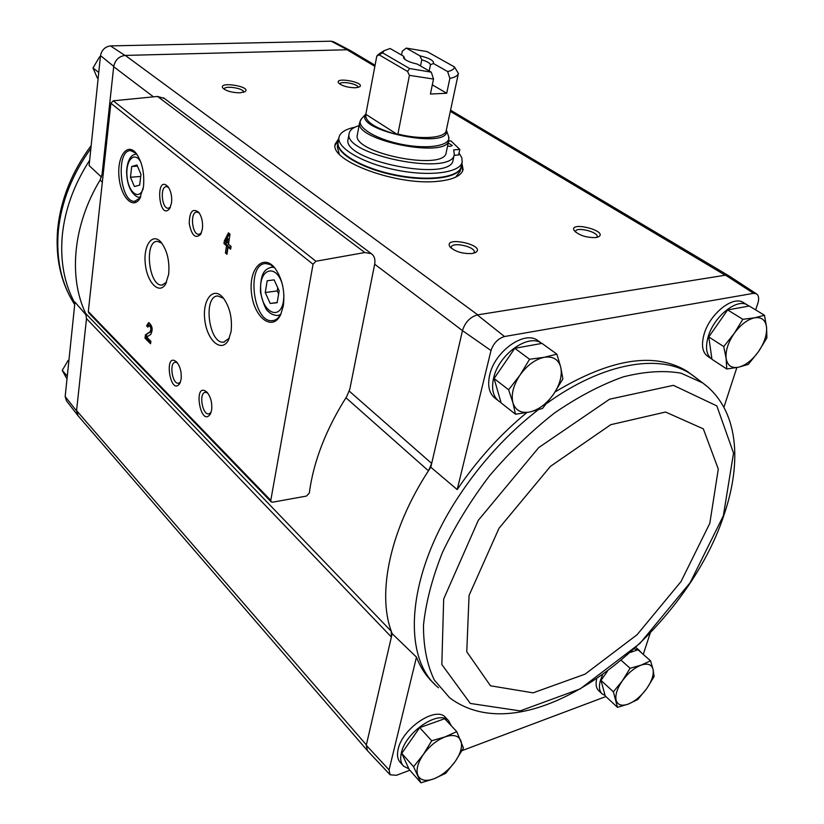 <?xml version="1.0" encoding="UTF-8"?>
<svg xmlns="http://www.w3.org/2000/svg" width="824" height="824" viewBox="0 0 824 824"><rect width="100%" height="100%" fill="white"/><g stroke="black" fill="none" stroke-linecap="round" stroke-linejoin="round"><path stroke-width="1.24" d="M374.673 264.195L349.819 389.186L346.832 396.334C325.995 429.211 313.481 461.461 309.288 493.102L306.435 496.079L272.589 502.197L271.158 501.868L270.777 500.395L313.048 264.257L315.901 261.249L364.795 252.535L371.274 253.648C374.364 255.883 375.497 259.395 374.673 264.195L462.491 330.63L491.001 350.54L457.207 489.58C477.075 460.163 500.261 434.495 526.783 412.597M555.129 391.905C610.697 358.564 654.647 351.652 686.969 371.171L693.18 375.703M491.001 350.54C493.545 343.186 498.046 338.52 504.494 336.522L753.579 293.344L756.401 293.808C758.688 295.322 759.234 298.278 758.039 302.666L755.68 309.917M736.862 367.556L723.925 407.231M711.184 358.615L708.249 356.689C702.357 352.827 701.008 345.235 704.17 333.926C709.814 314.109 732.371 295.795 742.877 302.253L744.01 302.933M497.902 400.413L495.461 398.486C489.219 393.81 487.293 385.982 489.683 375.002C494.596 351.632 523.982 330.465 537.372 340.219L538.937 341.352M78.229 415.935L76.539 410.888L86.499 318.62L85.727 313.553L391.287 631.297L392.162 633.677L366.268 745.256L389.072 769.904L416.481 657.13L392.162 633.677M462.491 330.63L430.798 467.229L428.449 470.803C390.267 529.317 377.001 592.569 391.287 631.297L391.379 637.034L86.499 318.62M349.304 391.163L431.673 463.438L428.449 470.803L345.936 397.745M430.798 467.229L457.207 489.58M650.157 633.275L643.266 654.4M86.304 315.201L74.963 302.078L65.168 396.54L66.425 400.742L77.693 415.296M101.465 177.088L89.105 165.562L100.497 55.589L113.733 66.363L102.083 174.255L100.075 180.095L102.341 182.094M76.539 410.888L65.168 396.54M434.423 683.879C426.647 676.967 420.673 668.048 416.481 657.13M409.858 770.244L396.385 775.312L390.082 774.766L389.072 769.904M461.996 750.643L605.908 696.548M402.957 765.455L400.34 762.488C397.529 759.46 396.808 755.021 398.157 749.171C402.328 728.344 435.772 705.972 445.3 717.21L445.928 717.869M634.418 648.838L639.373 650.476L636.519 647.963M601.736 693.499L598.935 690.883C596.226 688.493 595.453 684.528 596.628 678.997M389.855 774.519L367.452 750.664L366.268 745.256M462.604 330.146C465.313 322.091 470.226 317.013 477.333 314.923L725.542 275.164L753.579 293.344M729.178 276.03L725.542 275.164M504.494 336.522L477.333 314.923M461.924 163.183L463.088 169.579C461.44 175.811 453.138 179.704 438.183 181.28C397.281 186.1 329.044 160.793 335.224 144.035L338.757 138.566M355.494 87.797C347.574 87.591 341.919 85.964 338.53 82.894C334.42 76.591 365.671 82.41 359.625 86.829L355.494 87.797M595.783 237.58C586.245 237.714 579.035 235.376 574.163 230.555C568.684 220.832 608.287 230.802 598.688 236.745L595.783 237.58M471.946 253.565C462.223 253.864 454.858 251.578 449.873 246.695C443.096 235.51 486.613 245.192 475.675 252.443L471.946 253.565M240.103 92.824C232.007 92.69 226.25 91.093 222.81 88.024C217.958 81.061 251.763 86.499 245.15 91.608L240.103 92.824M113.733 66.363C115.164 60.018 118.903 56.372 124.949 55.424L347.368 49.759L350.89 50.861M100.497 55.589C101.754 49.955 105.081 46.721 110.457 45.897L331.197 41.2L334.019 41.983M367.01 750.149L78.136 415.832L76.57 410.579L366.35 744.896M374.879 66.342L347.069 49.77L350.797 50.81M153.46 96.841L113.691 66.744C115.051 60.028 118.924 56.248 125.31 55.414L477.755 314.861M331.197 41.2L347.368 49.759M124.949 55.424L110.457 45.897M223.963 243.595L226.507 245.748L225.426 252.958L226.971 254.276L228.063 247.056L230.627 249.219L231.06 246.397L228.485 244.234L230.009 234.14L228.444 232.842L224.386 240.793L223.963 243.595L225.395 243.441L227.949 245.583L226.507 245.748M146.579 325.871L147.887 327.159L148.959 325.439C150.957 326.963 151.348 329.044 150.133 331.701L145.446 334.791L145.003 338.18L150.565 343.762L150.895 341.301L146.682 337.088L150.802 334.389C153.089 329.415 152.347 325.511 148.598 322.648L146.579 325.871L148.238 325.985M283.302 306.023C285.125 291.562 282.426 279.058 275.216 268.511C263.237 252.638 248.354 269.077 251.526 293.334C254.029 317.621 272.425 331.897 280.572 314.85L283.302 306.023M143.5 186.688C144.602 172.947 142.13 161.792 136.094 153.243C127.257 142.161 117.173 156.251 118.955 176.212C120.335 196.153 132.53 209.945 139.606 198.883L143.5 186.688M171.557 202.869C172.144 196.277 170.939 190.859 167.952 186.626C154.778 173.411 158.826 222.089 169.754 208.493L171.557 202.869M202.416 228.979C203.075 222.295 201.849 216.733 198.728 212.293C192.651 207.803 189.489 211.572 189.242 223.592C191.662 235.52 195.484 239.094 200.706 234.304L202.416 228.979M168.662 274.351C169.775 261.301 167.262 250.63 161.154 242.338C152.492 232.038 143.108 245.418 145.323 264.051C147.146 282.704 159.248 295.002 165.614 284.074L168.662 274.351M231.07 331.639C232.471 318.188 229.814 306.889 223.098 297.732C213.117 285.681 202.014 300.111 204.867 320.423C207.215 340.765 221.728 353.249 228.475 340.013L231.07 331.639M181.115 379.256C181.702 372.252 180.229 366.515 176.697 362.066C163.317 350.468 170.197 397.25 179.838 383.438L181.115 379.256M211.634 410.012C212.304 402.874 210.769 396.952 207.04 392.265C192.517 379.854 200.366 429.026 210.481 413.844L211.634 410.012M271.075 501.775L88.776 312.924L88.312 311.554L110.88 103.268L113.279 100.806L157.528 96.439L164.326 98.416M207.617 392.935L205.444 392.306C198.574 392.543 202.189 415.172 208.884 413.885L211.057 412.474M177.304 362.776L175.43 362.241C168.93 362.354 172.175 384.375 178.52 383.242L180.446 382.079M223.572 298.309L217.814 295.971C202.673 295.96 208.863 344.37 223.695 342.125L229.34 338.139M161.762 243.09L157.343 241.339C143.87 240.917 148.814 286.742 162.029 285.042L166.561 282.251M199.243 212.983L196.915 212.077C189.767 211.737 191.889 235.067 198.924 234.325L201.386 232.935M168.508 187.367L166.51 186.615C159.774 186.203 161.669 208.894 168.292 208.256L170.455 207.143M131.716 166.51L130.46 177.253L134.405 186.523L139.668 185.122L140.966 174.317L136.959 164.985L131.716 166.51L137.443 166.098M136.156 153.326L130.758 150.648C115.525 149.566 119.737 202.683 134.693 201.314L140.265 197.801M267.192 280.768L265.246 292.53L270.19 303.459L277.152 302.717L279.161 290.862L274.135 279.861L267.192 280.768L274.145 279.872M274.917 268.14L270.406 264.607L265.792 263.556C245.985 263.381 252.989 323.338 272.414 320.66C275.916 320.34 278.811 318.002 281.108 313.676M149.216 322.74L147.929 325.676M145.446 334.791L151.482 331.506L152.244 329.497M151.884 326.994L150.215 325.264M146.775 334.596L146.342 337.984L145.003 338.18M146.342 337.984L150.751 342.393M229.402 233.635L225.817 240.639L225.395 243.441M225.817 240.639L224.386 240.793M227.949 245.583L226.858 252.793L225.426 252.958M230.813 247.993L229.505 246.891L228.063 247.056M227.527 238.991L225.93 242.091L226.93 242.925L227.527 238.991L228.959 238.836L228.372 242.771L226.93 242.925M277.76 287.813L277.235 290.913L265.246 292.53M277.194 302.48L270.19 303.459M277.235 290.913L278.636 293.972M140.719 176.449L130.46 177.253M85.727 313.553C68.289 277.266 72.986 224.798 100.075 180.095M224.18 89.239L224.19 89.095C224.313 85.109 244.563 88.364 243.533 92.206L243.502 92.34M451.264 248.189L451.222 247.221C451.954 241.422 476.056 246.788 474.233 252.35L473.769 253.205M575.461 232.007L575.492 231.42C576.275 226.373 598.894 232.069 597.091 236.869L596.823 237.405M339.828 84.1L339.828 84.069C340.044 80.464 359.068 84.017 358.007 87.457L357.997 87.478M335.111 145.22L338.345 140.883M461.419 165.48L462.738 170.722M67.29 376.094L62.243 370.398L66.383 377.917M68.196 360.346L62.243 370.398M98.756 72.43L93.009 67.99L97.376 78.105M99.58 56.815L93.009 67.99M121.715 45.66L114.824 45.804M306.322 41.725L300.482 41.849M601.005 680.387L613.375 691.82L617.464 707.322L605.218 695.909L601.005 680.387L607.401 671.344M630.525 652.392L637.972 649.734L650.527 660.796L641.082 665.153L630.082 668.274L622.439 680.706L613.375 691.82M605.094 695.435L602.262 693.993C599.182 691.212 598.626 686.516 600.583 679.893L602.601 674.846M639.373 650.476L641.113 652.505M726.778 368.998L711.967 359.305L708.764 336.944L727.633 309.927L749.263 306.023L764.476 315.252L754.599 317.807L742.836 319.31L734.153 333.493L723.75 346.564L726.129 358.419L726.778 368.998L738.448 367.236L748.274 364.404L758.43 351.704L766.897 337.902L766.567 327.19L764.476 315.252M711.946 359.13C706.333 355.165 705.097 347.625 708.238 336.532C713.924 316.684 736.522 298.309 747.008 304.756L748.954 306.075M420.93 782.8L409.198 769.492L401.752 753.363L419.684 727.633L444.672 718.724L456.774 731.609L445.012 736.903L431.714 740.766L423.32 754.516L413.576 766.711L420.93 782.8L434.083 778.762L445.722 773.273L455.26 761.407L463.449 748.017L456.774 731.609M408.91 768.874L403.523 766.104C400.722 763.086 400.001 758.646 401.37 752.786C405.573 731.939 439.068 709.474 448.586 720.691L451.325 725.81M515.494 414.235L501.116 402.905L494.091 378.525L514.804 348.294L541.996 343.392L556.87 354.145L544.19 357.307L529.595 359.254L519.944 375.167L508.624 389.783L512.919 402.761L515.494 414.235L529.904 411.969L542.47 408.457L553.501 394.315L562.885 378.875L560.753 367.236L556.87 354.145M501.002 402.524L499.354 401.556C493.123 396.89 491.207 389.052 493.617 378.041C498.582 354.639 528.019 333.39 541.399 343.134L541.842 343.423M494.091 378.525L508.624 389.783M514.804 348.294L529.595 359.254M529.904 411.969C521.159 413.545 515.494 410.476 512.919 402.761C510.983 394.5 513.321 385.302 519.944 375.167C527.061 365.3 535.147 359.346 544.19 357.307C552.976 356.03 558.507 359.336 560.753 367.236C562.39 375.517 559.97 384.551 553.501 394.315C546.642 403.853 538.772 409.734 529.904 411.969M401.752 753.363L413.576 766.711M419.684 727.633L431.714 740.766M434.083 778.762C426.029 781.636 420.652 780.575 417.953 775.58C415.832 770.08 417.613 763.055 423.32 754.516C429.489 746.06 436.72 740.189 445.012 736.903C453.118 734.215 458.381 735.451 460.822 740.611C462.707 746.184 460.853 753.115 455.26 761.407C449.286 769.606 442.231 775.394 434.083 778.762M708.764 336.944L723.75 346.564M727.633 309.927L742.836 319.31M738.448 367.236C731.506 368.452 727.407 365.516 726.129 358.419C725.408 350.859 728.076 342.547 734.153 333.493C740.58 324.697 747.399 319.465 754.599 317.807C761.541 316.828 765.537 319.959 766.567 327.19C767.082 334.771 764.363 342.949 758.43 351.704C752.209 360.243 745.545 365.413 738.448 367.236M617.464 707.322L628.372 704.057L637.766 699.524L646.644 688.689L654.122 676.545L653.051 669.356L650.527 660.796M621.306 660.385L630.082 668.274M628.372 704.057C621.811 706.374 617.732 705.117 616.136 700.276C615.044 694.993 617.135 688.473 622.439 680.706C628.084 673.054 634.295 667.873 641.082 665.153C647.664 662.99 651.66 664.391 653.051 669.356C653.978 674.691 651.836 681.139 646.644 688.689C641.154 696.136 635.067 701.255 628.372 704.057M449.853 78.383L447.648 71.554C451.985 70.586 454.261 69.051 454.467 66.95L458.381 73.46C457.753 75.736 454.91 77.384 449.853 78.383L446.721 93.256L430.427 94.039L433.506 79.053L431.292 72.162L417.16 64.045C409.971 62.408 405.459 60.41 403.616 58.061L403.647 56.279L390.102 48.492L384.149 50.676L379.359 53.704M403.647 56.279L405.12 59.534M401.525 55.064L402.277 51.201L406.263 48.091L419.869 55.805L421.764 59.833L420.528 65.982M447.648 71.554L433.445 63.499L430.437 64.766L429.17 70.946M446.721 93.256L432.312 84.841M376.774 56.186L365.825 114.299C364.692 121.653 375.342 128.462 397.765 134.734L409.425 75.355L407.54 71.441L409.579 68.536L382.563 52.818L376.774 56.186L378.412 54.302M433.506 79.053L409.425 75.355M458.381 73.46L446.268 130.419M382.563 52.818L384.149 50.676M406.263 48.091L427.089 51.603L454.467 66.95M431.292 72.162L409.579 68.536M419.869 55.805C429.644 58.174 434.166 60.739 433.445 63.499M357.369 134.786C351.199 152.945 444.909 171.67 446.196 152.533L448.822 140.276C447.628 159.063 353.548 140.265 359.655 122.457L357.369 134.786M459.009 153.027L461.821 157.683L462.171 162.029C460.266 172.731 429.912 176.841 396.498 170.094C363.065 163.482 336.625 148.021 338.973 137.412C340.065 132.571 345.411 129.162 355.01 127.184M454.106 155.314L458.587 154.953L459.802 149.402L451.006 140.925L448.658 141.089M454.312 154.345L453.097 159.959C451.593 182.784 340.765 160.639 348.15 138.988L349.18 133.344C341.826 154.799 452.85 176.985 454.312 154.345L453.663 149.865L459.802 149.402M462.171 162.029L461.152 166.695C459.226 177.459 428.902 181.651 395.541 174.915C362.148 168.323 335.759 152.79 338.128 142.109L338.973 137.412M338.087 142.336L338.036 142.583C335.677 153.264 362.055 168.796 395.438 175.399C428.799 182.135 459.123 177.933 461.049 167.159L460.132 171.34L455.59 177.222M339.22 153.975L337.284 146.796L338.036 142.583M359.058 125.66C353.187 127.421 349.891 129.976 349.18 133.344M447.566 146.147L450.409 146.332L452.273 145.498L448.235 143.016M397.765 134.734L365.825 114.299M407.54 71.441L379.514 55.054M421.764 59.833C427.069 61.388 429.963 63.036 430.437 64.766M102.083 174.255L103.093 175.131M450.326 111.333L725.223 275.216M110.88 103.268L313.048 264.257M88.312 311.554L270.777 500.395M157.528 96.439L364.795 252.535M113.279 100.806L315.901 261.249M140.811 162.071C134.497 150.421 125.351 160.35 127.04 176.46C128.359 192.589 139.163 200.902 143.242 188.511M136.763 154.109L136.444 154.098C134.806 154.294 127.936 154.552 126.618 170.743C126.7 194.526 139.441 198.625 139.75 197.06L140.719 196.946M282.498 284.95C276.689 263.268 259.024 268.119 260.714 290.192C261.723 312.131 280.139 321.659 283.456 301.306L283.93 295.476M274.145 267.347L271.055 267.254M273.702 266.924L272.023 267.131C265.668 268.789 260.116 271.457 260.487 292.345C263.32 303.963 265.956 310.349 268.408 311.513C270.499 313.872 273.568 315.221 277.626 315.551L280.582 314.634M151.482 331.506L150.133 331.701M74.85 303.119C64.241 283.621 60.059 261.002 62.305 235.283C64.942 209.43 74.067 184.422 89.651 160.268M91.176 145.56C71.894 171.711 60.719 199.532 57.67 229.041C55.218 258.036 60.894 283.209 74.706 304.561C61.409 284.002 55.95 259.426 58.329 230.802C61.295 201.973 72.141 174.523 90.877 148.454M538.082 409.868C507.347 433.877 480.794 462.861 458.432 496.821C406.222 575.749 401.391 658.335 438.543 687.783M697.3 378.752L690.842 374.014C659.643 353.29 602.962 362.622 546.621 403.492M708.671 387.713L702.748 382.944L681.067 373.19C663.928 370.213 644.615 371.449 623.14 376.908C600.809 384.87 577.933 396.89 554.521 412.978C531.356 431.168 509.665 452.129 489.446 475.881C470.628 500.673 454.992 526.134 442.519 552.265C432.219 578.108 425.874 602.416 423.484 625.2C423.402 646.562 427.017 664.834 434.33 680.037L449.616 697.753C530.707 758.688 685.207 634.892 724.141 514.516C742.228 461.471 738.675 409.435 702.738 382.944M723.369 515.752L733.535 453.066L716.829 405.902L673.414 385.344L609.616 399.187L538.752 447.566L478.342 520.263L443.673 599.017L441.829 664.525L470.319 703.449L520.171 710.896L580.24 688.864L639.929 643.431L690.162 582.65L723.369 515.752M709.824 523.281L718.291 469.052L703.336 428.861L665.565 412.041L610.8 424.669L550.453 466.343L499.004 528.287L469.062 595.422L466.765 651.753L490.496 685.795L533.077 692.85L585.071 674.145L637.117 634.686L680.995 581.61L709.824 523.281M446.186 130.8C445.063 138.133 420.899 139.936 397.807 134.034M446.32 130.192C451.737 150.555 352.27 130.429 365.959 113.939M448.39 135.816L448.606 136.423C451.799 145.57 428.562 149.793 401.649 144.324C374.704 139.029 354.876 126.196 361.345 118.986L361.777 118.502M163.585 97.86L371.274 253.648M224.478 342.001L223.695 342.125M228.804 339.364L228.475 340.013M162.689 284.95L162.029 285.042M165.964 283.466L165.614 284.074M135.445 201.241L134.693 201.314M140.049 198.182L139.606 198.883M280.263 315.159L278.584 315.407M273.527 320.495L272.414 320.66M280.953 314.026L280.572 314.85M150.298 325.243L148.959 325.439M350.282 50.501L375.075 65.261M450.574 110.189L728.447 275.587M475.088 252.752L475.675 252.443M450.275 247.221L449.873 246.695M333.535 41.725L349.984 50.346M756.401 293.808L728.704 275.721M747.008 304.756L742.877 302.253M448.586 720.691L445.3 717.21M541.399 343.134L537.372 340.219M702.748 382.944L686.969 371.171M365.98 113.867L361.345 118.986L359.655 122.457M446.34 130.068L448.606 136.423L448.822 140.276"/></g></svg>
